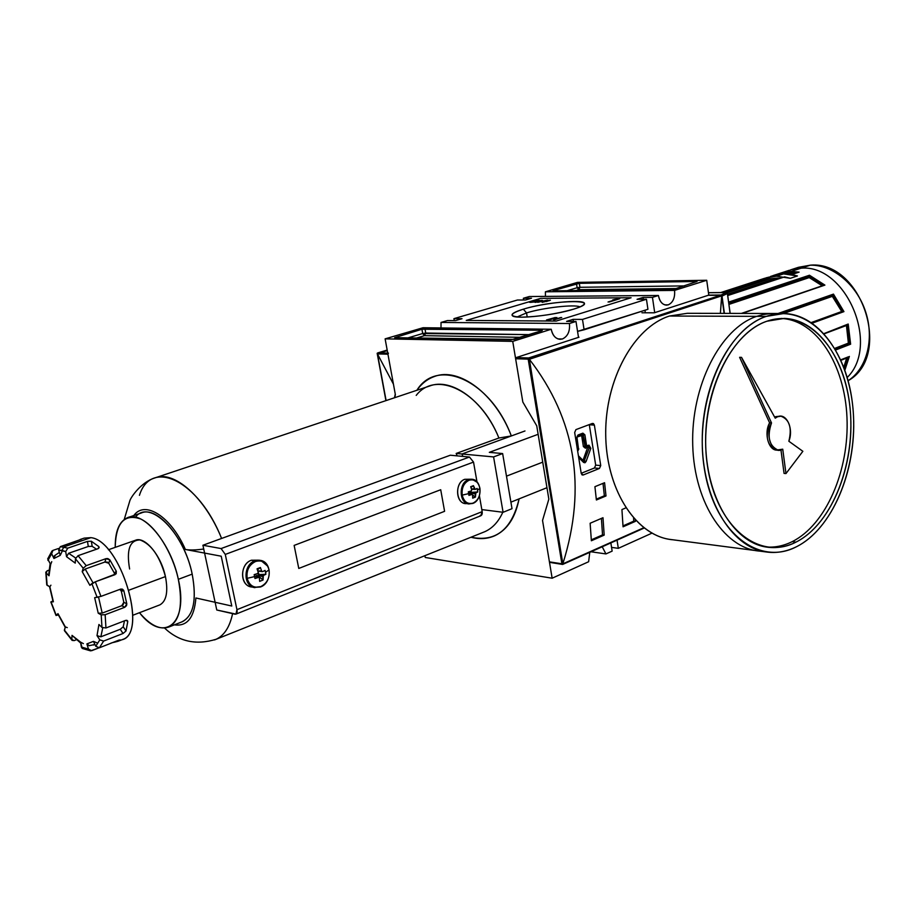 <?xml version="1.0" encoding="UTF-8"?>
<svg xmlns="http://www.w3.org/2000/svg" width="916" height="916" viewBox="0 0 916 916"><rect width="100%" height="100%" fill="white"/><g stroke="black" fill="none" stroke-linecap="round" stroke-linejoin="round"><path stroke-width="1.37" d="M591.015 551.775L605.945 553.928L612.151 551.123L605.945 553.928L602.213 546.772L605.945 553.928L591.015 551.775M611.567 547.39L618.323 548.329L617.04 540.154L618.323 548.329L651.929 533.158L618.323 548.329L611.567 547.39M455.584 320.6L462.007 318.699L453.924 318.654L454.267 320.589L453.924 318.654L462.007 318.699L455.584 320.6L447.5 320.543L441.031 322.443L569.443 323.52C570.118 331.294 567.76 336.458 562.39 338.989C567.76 336.458 570.118 331.294 569.443 323.52L575.992 321.459L569.443 323.52L441.031 322.443L440.997 327.939L441.031 322.443L447.5 320.543L455.584 320.6M531.498 298.215L525.521 299.979L517.391 300.024L453.924 318.654L517.391 300.024L525.521 299.979L531.498 298.215L523.357 298.272L523.631 299.99L523.357 298.272L531.498 298.215M566.615 321.39L575.992 321.459L578.5 337.374L575.992 321.459L566.615 321.39L573.107 319.352L582.484 319.409L584.11 329.794L647.933 309.299L577.549 331.386L584.11 329.794L582.484 319.409L646.456 299.257L582.484 319.409L573.107 319.352L573.427 321.436L573.107 319.352L566.615 321.39M637.055 299.314L646.456 299.257L647.933 309.299L646.456 299.257L637.055 299.314L643.055 297.437L637.055 299.314M643.055 297.437L652.455 297.368L654.7 312.654L652.455 297.368L658.409 295.49L652.455 297.368L643.055 297.437L643.33 299.28L643.055 297.437M668.256 304.856C663.253 305.726 659.967 302.601 658.409 295.49L529.288 296.532L523.357 298.272L529.288 296.532L658.409 295.49C659.577 301.456 662.245 304.673 666.413 305.142L668.256 304.856C673.031 302.566 675.138 297.746 674.577 290.395C675.138 297.746 673.031 302.566 668.256 304.856L664.764 304.868M555.371 317.474L546.509 319.959L555.371 317.474M542.123 302.337L546.188 300.631L550.424 300.173L542.123 302.337L546.188 300.631L549.52 300.62L542.123 302.337M539.673 301.65L534.749 302.246L541.974 300.666L539.398 300.677L542.741 300.654L539.673 301.65L539.627 301.009L542.169 300.345L539.398 300.677L542.741 300.654L535.391 302.36L539.65 301.318M523.345 309.173C554.661 299.36 607.445 298.948 573.599 309.161C579.278 307.398 582.702 305.818 583.904 304.433C589.835 298.524 545.982 302.074 523.345 309.173C514.231 311.978 510.624 314.211 512.548 315.86C516.258 319.432 554.569 315.276 573.599 309.161C556.046 314.039 538.757 316.707 521.719 317.176C508.517 316.558 509.067 313.89 523.345 309.173L526.54 312.906L517.093 316.97L526.54 312.906L527.215 317.039M533.707 301.879L536.742 301.192L530.387 302.383L529.253 302.177L531.28 301.261L538.058 300.093L539.066 300.265L538.207 300.734L533.776 300.803L530.375 301.971L536.742 301.192L533.948 302.028L530.387 302.383C528.727 302.291 529.036 301.925 531.28 301.261L538.058 300.093L538.207 300.734L532.059 301.25L531.2 302.131L533.707 301.879M547.55 300.07L537.761 302.326L547.55 300.07M619.021 298.731L608.052 302.005L616.296 299.452L613.869 299.566L619.743 298.731L609.186 302.005L616.296 299.452L612.621 299.956L619.021 298.731M555.875 318.047L548.821 319.982L556.882 317.486L554.661 319.444L560.913 317.497L553.653 320.005L555.875 318.047L548.821 319.982L556.882 317.486L554.661 319.444L561.714 317.509L553.653 320.005L555.875 318.047M577.492 282.38L545.398 291.803L545.444 296.406L545.398 291.803L674.577 290.395L706.717 280.273L674.577 290.395L545.398 291.803L577.492 282.38L706.717 280.273L577.492 282.38M576.508 283.765L553.665 290.486L579.324 283.33L697.053 281.475L579.324 283.33L579.942 287.292L579.324 283.33L576.508 283.765L577.126 287.727L566.958 290.738L577.126 287.727L578.843 289.685L575.637 290.647L578.843 289.685L676.145 288.529L578.843 289.685L579.942 287.292L577.126 287.727L576.508 283.765M697.053 281.475L674.382 289.078L697.053 281.475M674.382 289.078L553.63 290.887L674.382 289.078M553.63 290.887L553.058 290.784L553.63 290.887M708.812 295.273L706.717 280.273L708.812 295.273M562.39 338.989C556.745 340.008 553.012 336.767 551.214 329.256L512.731 341.382L551.214 329.256C552.508 335.393 555.44 338.737 560.008 339.321L562.39 338.989L557.924 338.909M522.83 402.044L512.731 341.382L385.121 338.851L512.731 341.382L522.83 402.044L536.742 425.825L548.844 499.128L542.535 520.437L548.844 499.128L536.742 425.825L522.83 402.044L515.628 358.751L516.166 357.584L515.628 358.751L522.83 402.044L536.742 425.825L522.83 402.044M551.214 329.256L423.032 327.733L385.121 338.851L395.38 394.75L394.739 397.693L395.38 394.75L385.121 338.851L423.032 327.733L551.214 329.256M514.3 339.378L541.642 330.79L510.956 339.893L394.647 337.695L514.3 339.378M394.647 337.695L421.933 329.233L394.647 337.695M421.933 329.233L541.711 330.241L424.978 328.764L425.734 333.046L424.978 328.764L421.933 329.233L422.688 333.516L407.746 337.947L422.688 333.516L421.933 329.233M541.711 330.241L542.352 330.39L541.711 330.241M588.633 561.737L589.767 552.337L588.633 561.737L552.142 578.214L542.535 520.437L548.844 499.128L536.742 425.825L548.844 499.128L542.535 520.437L552.142 578.214L425.253 557.478L424.921 555.68L425.253 557.478L552.142 578.214L588.633 561.737M612.151 551.123L610.857 542.913L612.151 551.123M644.956 310.249L645.322 312.791L644.956 310.249M595.686 465.122L589.286 424.6L595.686 465.122L600.736 465.591L594.381 425.104L600.736 465.591L599.43 468.465L583.171 475.003L599.43 468.465L594.438 467.996L595.686 465.122L594.438 467.996L581.202 473.297L594.438 467.996L599.43 468.465L600.736 465.591L595.686 465.122M579.977 306.86C574.664 304.135 543.039 307.742 526.54 312.906C543.039 307.742 574.664 304.135 579.977 306.86M538.161 300.746L538.058 300.093L538.161 300.746M535.837 302.349L535.734 301.742L535.837 302.349M539.81 301.604L539.719 301.02L539.81 301.604M546.291 301.25L546.188 300.631L546.291 301.25M548.902 300.311L546.383 300.883L549.279 300.379L546.863 301.444L546.932 300.631L548.902 300.311M545.89 301.204L542.57 301.982L545.89 301.204M549.428 561.863L542.535 520.437L549.428 561.863L561.897 563.787L549.428 561.863M550.23 562.458L562.63 564.451L644.085 527.994M708.228 295.296L654.253 312.803L641.967 312.78L654.253 312.803L708.228 295.296L720.766 295.204L528.658 357.961L516.166 357.584L528.692 358.465L721.716 295.353L708.228 295.296M578.981 337.214L516.166 357.584L578.981 337.214M644.154 528.04L562.63 564.451L561.897 563.787L528.188 359.129L515.628 358.751L529.139 358.877L721.762 295.834L724.109 313.387L721.762 296.269L720.365 313.375L721.716 295.353L529.379 359.29C575.603 419.219 586.801 487.243 562.974 563.374C586.801 487.243 575.603 419.219 529.379 359.29L562.619 564.451M594.919 486.682L604.571 482.721L606.003 495.957L596.385 499.987L594.919 486.682L604.571 482.721L606.003 495.957L596.385 499.987L594.919 486.682M590.133 523.254L602.991 517.723L604.182 535.116L591.37 540.761L590.133 523.254L602.991 517.723L604.182 535.116L591.37 540.761L590.133 523.254M621.93 509.571L625.846 507.888L621.93 509.571L623.052 526.803L621.93 509.571M635.338 520.036L635.406 521.353L623.052 526.803L635.406 521.353L633.758 521.158L635.406 521.353L635.338 520.036M583.171 475.003L581.225 473.4L574.675 432.524L581.225 473.4L582.084 474.912L583.171 475.003L582.026 474.889L583.171 475.003M574.675 432.524L575.924 429.615L592.343 423.455L575.924 429.615L574.675 432.524M592.343 423.455L594.381 425.104L589.32 424.761L594.381 425.104L593.442 423.57L592.343 423.455M633.758 521.158L633.597 518.124L633.758 521.158L623.006 525.887L633.758 521.158M602.533 534.898L604.182 535.116L602.533 534.898L601.4 518.399L602.533 534.898L591.312 539.833L602.533 534.898M604.354 495.785L606.003 495.957L604.354 495.785L603.014 483.362L604.354 495.785L596.293 499.151L604.354 495.785M388.464 353.141L387.937 354.206L388.464 353.141M377.484 354L386.105 400.578L377.484 354L393.445 384.17L377.472 353.965M377.163 353.267L387.182 350.095L377.163 353.267L377.449 353.897L387.937 354.206L377.449 353.897L386.094 400.578L377.163 353.267M708.789 295.112L721.671 295.318L721.029 295.021L726.251 292.548L727.361 293.532L722.026 296.074L721.728 295.387L724.407 313.387L722.026 296.074L727.361 293.532L726.251 292.548L721.029 295.021L708.789 295.112M763.429 278.75L721.247 292.57L764.7 278.281L776.493 276.208L764.7 278.281L720.743 292.57M766.074 277.834L783.592 273.895L770.539 276.437L783.134 272.441L783.501 273.895L795.912 273.128L782.699 273.918L783.443 273.678L783.146 272.453L775.886 274.811M791.733 274.548L797.447 275.956L790.359 278.304L784.565 276.872L727.751 295.547L784.634 276.872L790.359 278.304L776.493 276.208L790.359 278.304L797.447 275.956L790.359 278.304L797.447 275.956L783.592 273.895L797.447 275.956L791.733 274.548L799.107 272.121L791.653 274.548M824.068 285.162L741.433 313.421M842.983 311.406L811.736 322.787M784.565 276.872L727.751 295.525L784.451 276.895M776.734 278.086L769.887 278.842L780.455 278.201L776.734 278.086L727.567 294.196M769.887 278.842L768.707 277.147L769.303 278.292L725.632 292.525L769.303 278.292L769.887 278.842L727.121 292.799L769.887 278.842M775.806 274.834L783.134 272.441L790.989 271.479L810.248 265.193L798.489 267.3L810.694 265.125C862.025 260.808 892.848 355.969 848.113 380.713C866.708 368.827 874.62 339.126 865.631 311.841C856.792 284.51 832.587 264.518 810.248 265.193L794.664 268.857M824.034 333.584L848.205 324.035L847.54 324.814L849.819 343.672L835.243 349.065L849.258 343.649L846.968 325.031L849.189 343.649L848.376 343.134L846.407 325.237L848.376 343.134L834.831 348.355L848.376 343.134L850.632 344.187L835.758 349.946L850.632 344.187L849.819 343.672L847.54 324.814L824.011 333.573M833.091 295.089L832.323 296.349L783.466 313.501L832.323 296.349L841.896 311.795L832.323 296.349L832.655 295.433L842.377 311.623L832.701 295.387L781.005 313.501L833.091 295.089L780.524 313.501L833.091 295.089M809.446 276.163L809.24 277.594L728.964 304.398L809.24 277.594L822.202 285.781L809.24 277.594L809.252 276.746L823.095 285.471L809.263 276.666L728.838 303.482L809.446 276.163M848.846 356.862L840.762 359.816L848.399 356.828M833.457 294.116L833.148 295.032L833.457 294.116L843.945 311.623L812.263 323.142L843.945 311.623L833.457 294.116L777.57 313.661L833.457 294.116M809.458 275.235L809.458 276.082L809.458 275.235L824.904 285.105L742.143 313.421L824.904 285.105L809.458 275.235L728.644 302.097L809.458 275.235M777.581 416.746L775.234 418.165L777.581 416.746L775.669 416.643L780.947 416.196L777.581 416.746C786.466 412.452 793.966 428.997 788.848 441.237C792.145 427.841 789.512 419.494 780.947 416.196M788.848 441.237L802.863 451.302L785.962 473.572L784.062 473.412L780.959 449.951L784.062 473.412L785.962 473.572L802.863 451.302L788.848 441.237M777.524 450.077C768.799 451.29 763.566 433.497 769.6 422.814L771.512 422.929L741.536 357.366L739.613 357.32L769.6 422.814C764.929 436.795 767.184 445.874 776.367 450.054L782.745 449.195L785.962 473.572L782.745 449.195C773.024 455.595 764.333 435.558 771.512 422.929L769.6 422.814L739.613 357.32L741.536 357.366L775.234 418.165L741.536 357.366L771.512 422.929C766.841 436.921 769.097 446.012 778.279 450.203M766.257 316.386L783.959 313.512C821.354 314.451 851.021 360.938 853.517 416.185C856.3 471.408 832.129 528.75 796.599 546.669C786.34 551.798 775.875 553.516 765.215 551.833C730.75 546.623 702.034 498.418 702.228 440.493C702.137 382.59 731.266 328.054 766.257 316.386C806.996 302.234 845.651 344.473 852.418 403.212C859.712 461.79 835.129 527.318 796.599 546.669C758.276 566.935 713.14 531.326 704.026 466.393C694.317 401.689 725.403 329.542 766.257 316.386L756.673 316.352L762.833 314.612L770.551 313.558L778.211 313.73M796.004 542.112C786.237 546.955 776.287 548.592 766.165 547.024C733.063 542.1 705.503 495.922 705.629 440.413C705.48 384.938 733.327 332.554 766.898 321.23L784.142 318.425C819.935 319.421 848.365 364.018 850.724 417.066C853.346 470.08 830.068 525.051 796.004 542.112C759.181 561.439 716.037 527.135 707.347 464.985C698.084 403.051 727.751 333.985 766.898 321.23C805.92 307.524 843.132 347.931 849.659 404.391C856.689 460.679 832.999 523.654 796.004 542.112L792.214 541.642C783.615 545.913 774.833 547.688 765.868 546.978C774.833 547.688 783.615 545.913 792.214 541.642C826.129 524.708 849.372 470.297 846.979 417.593C844.827 364.866 816.854 320.199 781.291 318.447C816.854 320.199 844.827 364.866 846.979 417.593C849.372 470.297 826.129 524.708 792.214 541.642M765.215 551.833L669.493 539.341C634.765 534.12 605.762 488.251 605.705 433.451C605.35 378.663 634.296 327.115 669.447 316.031L687.263 313.306L783.959 313.512M676.649 280.765L663.963 280.972L676.649 280.765M81.455 539.226L60.342 546.634L58.658 550.104L60.238 555.348L53.941 558.497L51.64 553.653L53.941 558.497L60.238 555.348L58.658 550.104L62.059 550.356L63.925 546.886L90.89 537.646C120.58 540.532 148.747 634.273 121.874 639.78L122.79 639.414C148.335 631.742 119.927 540.406 90.89 537.646L84.203 538.116L80.093 539.513M87.478 541.39L67.773 548.157L87.478 541.39L91.36 541.241L98.733 546.52L91.36 541.241L92.161 546.325L88.291 546.474L68.608 553.275L75.616 557.981L68.608 553.275L66.547 556.699L65.712 551.581L67.773 548.157L60.342 546.634L67.773 548.157L65.712 551.581L66.547 556.699L75.249 563.122L75.444 558.749L78.043 555.68L86.218 565.653L105.981 558.657L86.218 565.653L83.219 568.229L82.188 571.618L83.219 568.229L86.218 565.653L78.043 555.68L75.444 558.749L83.219 568.229L75.444 558.749L75.249 563.122L66.547 556.699L68.608 553.275L88.291 546.474L87.478 541.39L91.36 541.241L92.161 546.325L88.291 546.474L87.478 541.39M98.733 546.52L99.157 547.402L97.783 548.787L78.043 555.68L98.287 548.57L99.134 547.585L98.733 546.52L98.63 548.329L98.733 546.52M105.981 558.657L109.828 559.859L116.321 571.286L109.828 559.859L108.752 563.237L104.916 562.023L85.188 569.042L93.02 582.839L85.188 569.042L82.188 571.618L89.883 585.324L95.321 581.809L100.955 596.385L120.637 589.102L100.955 596.385L94.657 597.69L100.955 596.385L95.321 581.809L91.852 583.584L97.188 597.438L91.852 583.584L89.883 585.324L82.188 571.618L85.188 569.042L104.916 562.023L105.981 558.657L107.825 558.565L109.828 559.859L108.752 563.237L107.344 562.115L104.916 562.023L105.981 558.657M116.321 571.286L115.05 574.653L95.321 581.809L116.172 573.805L116.321 571.286L114.317 573.05L108.752 563.237L114.317 573.05L116.321 571.286M120.637 589.102L123.866 590.843L126.809 603.839L123.866 590.843L121.29 591.106L119.813 589.412L121.29 591.106L123.82 602.259L121.29 591.106L123.866 590.843L123.637 590.282L122.332 589.125L120.637 589.102M126.809 603.839L124.759 607.285L105.157 614.716L105.947 627.975L125.458 620.464L105.947 627.975L101.962 627.437L98.928 624.483L101.962 627.437L105.947 627.975L105.157 614.716L101.207 614.842L105.157 614.716L124.759 607.285L121.771 605.705L102.191 613.102L98.241 613.228L101.207 614.842L101.962 627.437L101.207 614.842L98.241 613.228L102.191 613.102L121.771 605.705L123.82 602.259L126.809 603.839L126.523 605.625L124.759 607.285L121.771 605.705L123.213 604.583L123.82 602.259L126.809 603.839M125.458 620.464L127.439 620.67L127.748 621.678L126.007 630.987L127.748 621.678L126.293 620.281L127.725 621.231L126.946 620.361L125.458 620.464M126.007 630.987L123.042 633.494L103.634 641.063L99.375 647.784L118.691 640.204L99.375 647.784L95.768 646.272L93.432 641.36L95.768 646.272L99.375 647.784L103.634 641.063L99.798 639.895L103.634 641.063L123.042 633.494L120.259 629.281L100.852 636.803L97.016 635.624L99.798 639.895L95.768 646.272L99.798 639.895L97.016 635.624L100.852 636.803L120.259 629.281L123.213 626.773L124.484 620.842L123.213 626.773L126.007 630.987L123.042 633.494L120.259 629.281L123.213 626.773L126.007 630.987M118.691 640.204L114.511 642.185L118.027 641.28L120.271 639.918L118.691 640.204M114.511 642.185L112.576 642.608L114.511 642.185M98.699 647.944L91.657 650.703L88.451 649.078L90.558 650.864L98.699 647.944M76.097 639.86L74.15 640.616L71.826 639.494L72.101 640.387L74.15 640.616L76.097 639.86M58.292 614.922L56.025 615.483L58.292 614.922M52.91 601.033L52.338 601.24L52.91 601.033M48.914 570.176L47.208 570.771L48.914 570.176M58.647 548.444L52.956 550.401L58.647 548.444M62.059 550.356L65.712 551.581L58.658 550.104L60.342 546.634L81.421 539.306M86.894 643.902L88.451 649.078L81.352 647.028L82.268 648.448L80.551 642.105L81.352 647.028L88.451 649.078L86.894 643.902L89.321 645.711L86.894 643.902L93.432 641.36L86.894 643.902M72.02 635.372L71.826 639.494L64.406 630.643L65.334 626.933L64.383 630.071L71.826 639.494L72.02 635.372L80.551 642.105L72.02 635.372L80.711 643.112M57.983 613.651L56.185 615.243L50.815 601.984L52.338 601.24L51.078 602.007L53.403 601.778L51.078 602.007L56.185 615.243L57.983 613.651L65.334 626.933L57.983 613.651M47.117 585.313L46.189 573.015L49.029 575.786L46.189 573.015L47.117 585.313L49.853 586.801L53.403 601.778L49.853 586.801L46.762 584.866M47.712 558.84L50.632 564.565L49.029 575.786L50.632 564.565L47.689 558.897L51.96 551.043L52.956 550.401L51.64 553.653L51.96 551.043M46.189 573.015L45.8 572.225L47.208 570.771L46.189 573.015M49.029 575.786L48.64 574.927M53.941 558.497L54.273 555.863L59.345 552.405L55.258 555.222L53.941 558.497M96.535 549.222L92.161 546.325L96.535 549.222M114.5 574.847L114.317 573.05L114.5 574.847M416.219 395.391C435.856 369.812 480.27 390.983 498.911 438.02L456.179 453.443L457.153 455.87L456.179 453.443L461.973 453.993L462.901 456.408L461.973 453.993L511.334 435.947L498.911 438.02L511.334 435.947C495.43 393.903 458.996 366.847 434.39 376.51C427.394 378.995 421.555 383.586 416.86 390.285C437.344 356.954 490.678 380.277 511.334 435.947L461.973 453.993L462.901 456.408L461.973 453.993L524.982 430.967L461.973 453.993L493.587 456.924L503.09 512.284L512.021 508.678L502.632 453.557L493.587 456.924L502.632 453.557L489.316 452.355L502.632 453.557L512.021 508.678L503.09 512.284L481.816 509.582L503.09 512.284L493.587 456.924L456.179 453.443L498.911 438.02C483.854 400.624 451.302 377.209 429.352 386.105L154.735 477.98C141.11 482.16 130.816 497.285 129.843 500.754L124.221 519.486M489.316 452.355L538.139 434.299L489.316 452.355M510.91 502.151L546.955 487.701L510.91 502.151M479.766 515.891C481.667 515.868 482.48 514.448 482.171 511.632L479.4 495.705L482.171 511.632L236.946 609.667C237.427 612.793 236.775 614.293 234.977 614.178L216.771 609.999L215.123 602.293L195.898 597.988C194.284 617.693 187.116 626.647 174.384 624.849C187.116 626.647 194.284 617.693 195.898 597.988L231.782 606.026L221.225 556.207L185.387 549.474C170.914 516.338 144.762 499.941 133.816 515.536C144.762 499.941 170.914 516.338 185.387 549.474L221.225 556.207L231.782 606.026L215.123 602.293L216.771 609.999L235.973 614.109L236.946 609.667L225.279 554.42L221.088 548.558L202.917 545.249L204.589 553.081L221.225 556.207L231.782 606.026L215.123 602.293L231.782 606.026L221.225 556.207L204.589 553.081L215.123 602.293L202.917 545.249L450.317 455.218L202.917 545.249L221.088 548.558L469.461 457.027L473.526 462.088L476.996 481.93L473.526 462.088L469.461 457.027L450.317 455.218L469.461 457.027L221.088 548.558L225.279 554.42L473.526 462.088L225.279 554.42L236.946 609.667L482.171 511.632L480.705 515.8M440.71 489.728L294.139 545.409L298.776 568.447L444.592 511.311L440.71 489.728L294.139 545.409L298.776 568.447L444.592 511.311L440.71 489.728L444.592 511.311L298.776 568.447L294.139 545.409L440.71 489.728L294.139 545.409L298.776 568.447L444.592 511.311L440.71 489.728M256.594 576.553L258.278 574.847L258.163 571.08L258.278 574.847L263.373 575.511L265.892 574.263L258.896 574.607L256.881 576.416L258.266 575.878L263.029 580.057L263.373 575.511L262.778 576.725L258.117 575.168L262.778 576.725L263.029 580.057L259.663 581.374L259.411 578.03L259.663 581.374L263.029 580.057L258.266 575.878L256.594 576.553L255.679 574.183M265.571 572.328L265.09 570.405L262.583 571.641L257.831 571.034L262.583 571.641L261.61 571.046L260.43 567.519L257.43 569.844L260.43 567.519L261.61 571.046L262.583 571.641L265.09 570.405L265.892 574.263L263.373 575.511L258.278 574.847L258.896 574.607L258.564 573.027L258.896 574.607L265.892 574.263L265.571 572.328L269.052 569.866C266.854 562.527 262.354 559.733 255.553 561.485L254.854 560.878C243.049 564.634 243.152 586.561 254.957 587.637M254.579 576.588L254.969 578.511L258.438 577.435L254.969 578.511L254.167 574.63L257.625 573.553L254.167 574.63L254.579 576.588L247.16 578.34C246.244 570.405 249.037 564.794 255.553 561.485C249.037 564.794 246.244 570.405 247.16 578.34C249.438 585.713 253.972 588.484 260.762 586.618C253.972 588.484 249.438 585.713 247.16 578.34M258.232 572.34L257.625 573.553L258.232 572.34L257.053 568.813L258.232 572.34M257.053 568.813L260.43 567.519L257.053 568.813M259.858 560.26L251.408 560.237C240.152 563.809 239.477 584.534 250.549 586.721L251.534 586.927M258.438 577.435L254.534 576.324L258.438 577.435M257.774 570.863L261.61 571.046L257.774 570.863M469.278 494.056L470.927 491.068L470.664 492.579L475.839 492.945L477.774 491.949L471.168 492.384L469.53 493.942L470.652 493.506L475.415 497.079L475.839 492.945L475.347 494.01L470.538 492.854L475.347 494.01L475.415 497.079L472.69 498.144L472.633 495.075L472.69 498.144L475.415 497.079L470.652 493.506L469.301 494.045L468.431 491.823M477.545 490.186L477.156 488.434L475.232 489.419L471.511 489.167L475.232 489.419L473.423 485.663L470.95 487.404L473.423 485.663L474.442 488.846L475.232 489.419L477.156 488.434L477.774 491.949L475.839 492.945L470.664 492.579L470.939 491.068L471.168 492.384L477.774 491.949L477.545 490.186L479.915 488.262C478.186 481.553 474.58 478.873 469.084 480.224L468.385 479.698C458.366 482.835 459.053 503.766 469.152 503.972M468.649 493.632L468.935 495.384L471.843 494.503L468.935 495.384L468.316 491.846L471.225 490.965L468.316 491.846L468.649 493.632L462.202 495.121C461.515 487.93 463.817 482.972 469.084 480.224C463.817 482.972 461.515 487.93 462.202 495.121C463.977 501.865 467.618 504.521 473.103 503.09C467.618 504.521 463.977 501.865 462.202 495.121M471.717 489.9L471.225 490.965L471.717 489.9L470.687 486.717L471.717 489.9M470.687 486.717L473.423 485.663L470.687 486.717M471.603 479.217L464.79 479.308C455.057 482.343 455.298 502.563 465.065 503.468L465.568 503.525M471.843 494.503L468.706 493.953L471.843 494.503M471.431 488.881L474.442 488.846L471.431 488.881M169.071 626.945C179.983 620.624 183.074 604.755 178.334 579.324C188.948 624.323 163.311 643.685 139.484 612.701C150.316 625.456 160.186 630.208 169.071 626.945L182.673 621.575C193.665 615.231 196.848 599.419 192.188 574.126C185.032 538.31 157.163 505.495 141.304 512.994L128.286 517.414M185.387 549.474C189.738 550.276 195.852 550.115 203.718 549.016C195.852 550.115 189.738 550.276 185.387 549.474M164.536 628.044C178.998 641.669 196.207 645.402 216.176 639.253C224.306 635.452 229.779 626.91 232.595 613.64C229.55 627.872 223.504 636.631 214.481 639.94L484.816 531.692C492.533 528.223 498.533 521.742 502.804 512.25M470.973 537.234C479.606 539.478 487.61 538.952 495.006 535.642C507.395 529.711 515.422 517.448 519.086 498.865C511.804 529.54 495.762 542.329 470.973 537.234M178.334 579.324C171.052 543.303 143.182 510.223 127.45 517.7C119.172 521.433 115.084 531.326 115.221 547.367C115.828 522.876 124.301 513.407 140.652 518.971C155.777 526.024 172.597 552.749 178.334 579.324L192.188 574.126C196.951 600.381 193.425 616.342 181.62 621.987M108.409 549.749L135.316 540.314C144.671 535.803 161.113 555.371 165.441 576.588C168.292 591.702 166.449 601.125 159.911 604.858L132.751 615.289M847.895 357.24L844.174 368.198L847.621 357.687L840.98 360.309M578.763 456.706L583.618 461.538L583.618 462.443L584.992 462.763L583.996 461.561L583.309 461.401L583.618 462.443L578.935 457.782L583.618 462.443L584.992 462.763L586.114 461.458L584.992 462.763M586.251 447.1L584.877 434.802L583.24 435.054L584.877 434.802L582.885 433.165L577.962 435.031L576.679 437.917L578.488 449.229L577.847 450.283L578.832 448.977L577.618 449.561L578.488 449.229L576.679 437.917L577.962 435.031L582.885 433.165L584.877 434.802L586.664 446.069L588.988 445.165L589.263 447.821L583.996 461.561L583 460.37L586.114 461.458L583 460.37L587.706 447.283L585.381 448.187L583.389 446.561L581.603 435.306L577.023 437.035L583.24 435.054L585.381 448.187L587.706 447.283L587.832 446.481L587.706 447.283L589.263 447.821L583.698 461.607M540.68 298.364L466.244 320.428L556.241 321.058L631.101 297.746L540.68 298.364M577.32 436.096L576.679 437.917L577.572 436.062L582.519 434.195L582.885 433.165L582.244 434.23L583.24 435.054L581.603 435.306L583.389 446.561L588.988 445.165L590.82 448.371L586.114 461.458L590.82 448.371L589.263 447.821L590.82 448.371L588.988 445.165L588.347 446.229L589.263 447.821L587.706 447.283L583 460.37L578.66 456.042L583 460.37M578.305 450.145L577.836 450.901L578.305 450.145M588.61 446.184L586.274 447.088L586.664 446.069L585.026 446.321L586.274 447.088L585.381 448.187L583.389 446.561L585.026 446.321L582.519 434.195M684.527 285.895L579.942 287.292L684.527 285.895M529.379 334.638L422.688 333.516L424.463 335.668L520.826 337.328L424.463 335.668L425.734 333.046L529.379 334.638M416.288 338.107L424.463 335.668L425.734 333.046L422.688 333.516L424.463 335.668L416.288 338.107M562.871 563.844L643.753 527.742L562.584 564.359L561.897 563.787L528.188 359.129L528.692 358.465L562.871 563.844M394.464 397.784L395.265 394.109L387.937 354.206M379.831 352.889L387.285 350.645L379.831 352.889M387.743 353.118L378.033 352.832L387.743 353.118M708.446 292.708L726.251 292.548L708.446 292.708M730.075 313.398L727.464 293.452L730.075 313.398M782.688 273.323L791.493 269.602L801.076 268.193C846.04 264.048 880.448 345.24 847.208 377.472M780.306 274.09L783.375 273.094L780.306 274.09M768.707 277.147L721.293 292.57M723.651 292.548L769.222 277.708L723.651 292.548M790.519 273.575L794.229 273.678L788.836 274.136M770.539 276.437L775.738 274.846M790.989 271.479L799.107 272.121L790.989 271.479L783.134 272.441M848.205 324.035L850.632 344.187L848.205 324.035M849.372 356.427L844.873 370.179L849.372 356.427M843.773 367.156L846.716 358.041L843.773 367.156M844.506 369.137L848.434 357.022L844.506 369.137M846.247 325.581L824.228 333.802L846.247 325.581M811.347 322.524L841.449 311.6L811.347 322.524M842.949 311.417L833.148 295.032L842.949 311.417M823.816 285.231L809.458 276.082L823.816 285.231M797.538 272.602L783.352 273.014L797.538 272.602M824.377 285.059L741.376 313.421M783.592 273.895L776.493 276.208M779.814 416.196L775.669 416.643M672.882 539.787C637.422 536.89 606.667 491.766 605.728 436.096C604.48 380.472 633.677 327.264 669.447 316.031L756.673 316.352C720.48 328.272 690.859 385.854 692.725 445.107C694.259 504.43 726.354 550.756 762.192 551.226M112.336 642.666L110.882 643.169M88.016 650.12L84.18 648.551M73.337 543.371L74.963 542.558M94.657 597.69L98.241 613.228L94.657 597.69M98.928 624.483L97.016 635.624L98.928 624.483M47.964 560.466L51.64 553.653L47.964 560.466M98.562 597.152L102.191 613.102L98.562 597.152M102.729 627.941L100.852 636.803L102.729 627.941M94.886 644.429L93.421 645.059L94.886 644.429M93.432 641.36L97.039 642.872M80.551 642.105L83.367 643.627M65.334 626.933L67.28 627.597M49.853 586.801L50.918 585.187M50.632 564.565L51.754 561.668M60.238 555.348L61.922 551.879M506.479 476.148L542.741 462.145M267.724 566.202L260.797 560.432L254.854 560.878C243.576 564.462 242.912 585.244 253.984 587.431L260.762 586.618C267.197 583.274 269.968 577.687 269.052 569.866C266.854 562.527 262.354 559.733 255.553 561.485M254.854 560.878L251.408 560.237C238.927 564.222 240.152 587.511 252.793 587.03M258.575 560.18L251.408 560.237M472.782 503.445L473.103 503.09C478.324 500.296 480.591 495.361 479.915 488.262C478.186 481.553 474.58 478.873 469.084 480.224M477.087 482.24L472.072 479.263L464.79 479.308C453.901 482.766 456.145 505.621 467.137 503.502M470.011 479.274L464.79 479.308M154.735 477.98C173.765 469.874 204.955 497.102 221.603 538.448C198.543 480.213 151.094 458.023 139.427 495.338M135.476 517.197C149.045 498.384 183.99 532.368 192.188 574.126M129.614 568.985C126.305 549.772 129.751 540.096 139.976 539.948C151.312 544.104 159.796 556.31 165.441 576.588L129.03 590.133M578.488 448.84L577.023 437.665M577.126 287.727L578.843 289.685L579.942 287.292L577.126 287.727M727.338 293.395L730.189 313.398M848.102 380.69C866.708 368.827 874.62 339.126 865.631 311.841C856.792 284.51 832.587 264.518 810.248 265.193M250.549 586.721L253.984 587.431L260.27 586.996M260.762 586.618C267.197 583.274 269.968 577.687 269.052 569.866M468.385 479.698C458.641 482.743 458.882 503.01 468.649 503.915L472.553 503.468M473.103 503.09C478.324 500.296 480.591 495.361 479.915 488.262M578.832 448.977L577.756 450.386M546.383 300.883L546.486 301.582M721.029 295.181L708.354 295.284M724.201 313.387L721.751 295.479M387.182 350.072L377.781 352.889M385.922 400.635L377.174 353.336M708.446 292.685L726.399 292.525L727.464 293.452M798.489 267.3L790.668 269.842M789.306 270.289L773.173 275.533M848.88 356.851L840.842 360.011M122.79 639.414L118.027 641.28M45.8 572.225L46.762 584.912M50.815 601.984L56.025 615.483M64.406 630.643L72.101 640.387M82.268 648.448L90.558 650.864M94.909 644.475L89.024 645.7M57.822 613.892L65.231 627.311M49.533 586.629L53.139 601.755M50.117 563.787L48.64 574.996M480.831 515.754L235.973 614.109M260.499 586.973C271.938 583.126 272.155 562.39 260.797 560.432M465.065 503.468L472.805 503.434C482.743 500.147 482.125 479.973 472.072 479.263"/></g></svg>
